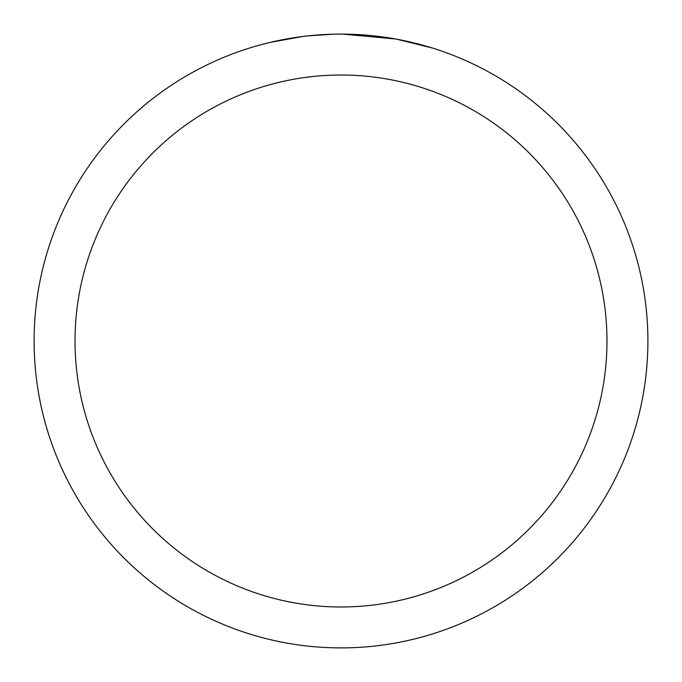 <?xml version="1.0" encoding="UTF-8"?>
<svg xmlns="http://www.w3.org/2000/svg" width="682" height="682" viewBox="0 0 682 682"><rect width="100%" height="100%" fill="white"/><g stroke="black" fill="none" stroke-linecap="round" stroke-linejoin="round"><path stroke-width="1.02" d="M341 75.02A265.98 265.98 0 0 1 606.98 341A265.98 265.98 0 0 1 341 606.98A265.98 265.98 0 0 1 75.02 341A265.98 265.98 0 0 1 341 75.02M341 34.1A306.9 306.9 0 0 1 647.9 341A306.9 306.9 0 0 1 341 647.9A306.9 306.9 0 0 1 34.1 341A306.9 306.9 0 0 1 341 34.1M396.967 39.249L432.175 47.962M395.517 38.985L342.773 34.109M347.121 34.16L351.383 34.279M378.791 36.436L380.087 36.598M306.388 36.061L302.646 36.504M260.507 44.842L270.404 42.335L302.646 36.513M318.503 34.927L323.387 34.611M332.918 34.202L307.829 35.899M295.118 37.553L300.762 36.751"/></g></svg>
